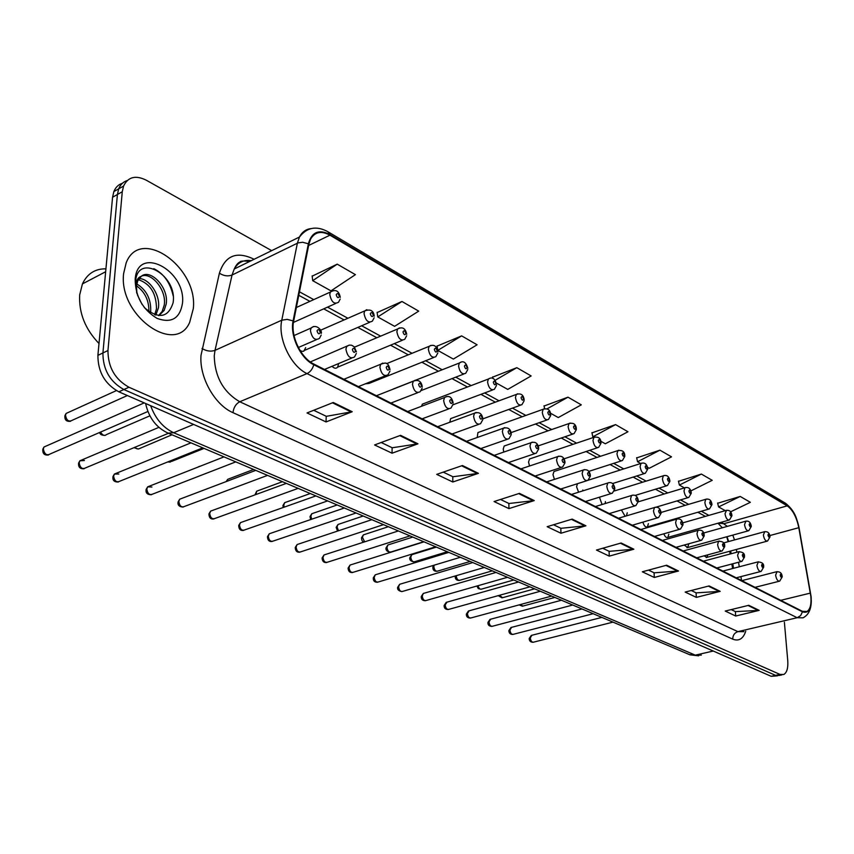 <?xml version="1.0" encoding="UTF-8"?>
<svg xmlns="http://www.w3.org/2000/svg" width="854" height="854" viewBox="0 0 854 854"><rect width="100%" height="100%" fill="white"/><g stroke="black" fill="none" stroke-linecap="round" stroke-linejoin="round"><path stroke-width="1.28" d="M599.433 497.199L602.059 504.511M577.464 483.695L576.578 486.78L578.596 492.203M555.196 471.109L553.968 471.504L552.976 474.664L554.438 479.372M530.868 458.534L529.523 458.982L528.551 462.11L529.533 466.006M505.664 445.5L504.202 446.012L503.23 449.097L503.796 452.065M479.542 431.985L477.93 432.562L477.215 437.504M452.428 417.969L450.666 418.62L449.77 422.282M424.289 403.419L422.356 404.155L421.502 406.28M395.05 388.303L392.819 389.285M728.099 541.682L726.775 536.76M732.604 568.54L731.857 564.014M730.202 554L729.743 551.246M684.214 545.044L687.683 547.553L688.634 544.34M663.846 533.814C665.031 536.792 666.376 537.988 667.871 537.379L668.831 534.166M642.902 522.125C644.023 525.904 645.528 527.484 647.407 526.875L648.378 523.662M621.413 509.945L625.117 516.264M626.43 515.88L627.252 512.806M605.198 503.55L605.411 501.586M582.802 490.879L582.823 489.993M365.341 383.83L369.035 383.425L369.697 382.08M332.046 366.302C334.245 368.522 336.102 368.811 337.629 367.167L338.43 364.455M299.957 350.353L301.964 351.357L303.81 351.186L305.679 347.621M704.059 555.847L706.899 557.395L707.849 554.822M193.303 308.625C198.245 267.355 140.248 225.84 126.168 262.861L123.616 273.59C118.343 315.425 175.412 355.766 189.663 322.385L193.303 308.625C198.245 267.355 140.248 225.84 126.168 262.861L123.616 273.59C118.343 315.425 175.412 355.766 189.663 322.385L193.303 308.625M810.873 596.626C811.46 604.29 810.2 609.233 807.094 611.432L802.418 611.325L313.813 364.05C300.886 358.018 290.339 335.761 293.637 321.275L308.881 244.191L310.578 239.131C314.88 231.85 321.339 230.527 329.943 235.181L787.217 505.856C792.715 509.817 796.579 517.097 798.8 527.697L810.873 596.626M811.129 596.754L799.045 527.751C796.761 516.894 792.811 509.443 787.174 505.376L329.964 234.551C318.894 228.957 311.699 232.042 308.369 243.785L293.103 320.88C289.719 335.729 300.533 358.552 313.781 364.733L802.461 611.827C808.802 613.812 811.684 608.785 811.129 596.754M122.357 183.311C118.418 184.549 115.589 187.314 113.86 191.584L112.568 197.242L97.9 355.36L102.918 352.958C102.939 369.547 109.92 381.738 123.873 389.531L775.592 675.365L779.382 675.429L775.592 675.365L123.873 389.531C109.92 381.738 102.939 369.547 102.918 352.958L117.414 194.509L102.918 352.958L107.956 350.535C107.999 367.167 114.991 379.4 128.943 387.236L780.012 674.425L783.791 674.489C786.918 672.568 788.242 667.967 787.751 660.654L784.388 622.192M127.193 180.557C123.254 181.795 120.414 184.549 118.695 188.841L117.414 194.509L118.695 188.841C120.414 184.549 123.254 181.795 127.193 180.557M333.273 402.49L307.034 412.941L326.036 421.94L352.211 411.735L333.273 402.49M313.696 410.283L326.335 416.325L352.211 411.735M326.207 416.261L326.036 421.94M400.579 435.337L374.586 444.945L392.039 453.207L417.958 443.824L400.579 435.337M381.183 442.5L392.232 447.774L417.958 443.824M392.103 447.72L392.039 453.207M462.43 465.526L436.714 474.376L452.801 481.998L478.432 473.34L462.43 465.526M443.247 472.134L452.919 476.745L478.432 473.34M452.791 476.681L452.801 481.998M519.445 493.366L494.06 501.544L508.941 508.6L534.241 500.583L519.445 493.366M500.519 499.462L508.973 503.508L534.241 500.583M508.845 503.444L508.941 508.6M748.777 605.305L725.227 611.058L735.71 616.033L759.153 610.364L748.777 605.305M731.227 609.596L735.497 611.635L759.153 610.364M735.379 611.581L735.71 616.033M709.098 585.929L685.164 592.078L696.362 597.384L720.178 591.342L709.098 585.929M691.26 590.52L696.181 592.868L720.178 591.342M696.053 592.815L696.362 597.384M666.643 565.209L642.336 571.796L654.313 577.464L678.514 571.006L666.643 565.209M648.528 570.12L654.175 572.82L678.514 571.006M654.057 572.756L654.313 577.464M621.125 542.995L596.444 550.051L609.286 556.135L633.86 549.207L621.125 542.995M602.721 548.257L609.201 551.353L633.86 549.207M609.073 551.289L609.286 556.135M572.191 519.104L547.158 526.694L560.961 533.238L585.897 525.797L572.191 519.104M553.52 524.772L560.929 528.306L585.897 525.797M560.8 528.242L560.961 533.238M271.679 250.649L146.258 180.194C135.583 174.921 128.015 176.885 123.552 186.076L122.271 191.755L107.956 350.535M461.64 335.878L437.782 350.396L453.346 359.075L477.108 344.792L461.64 335.878L437.088 346.116M401.967 301.483L377.767 316.941L394.601 326.324L418.716 311.134L401.967 301.483L377.148 312.543M337.213 264.153L312.703 280.678L330.978 290.862L355.413 274.646L337.213 264.153L312.169 276.152M600.842 441.283L605.326 443.781L627.968 431.75L615.563 424.609L591.982 432.861M647.545 467.33L649.243 468.27L671.511 456.847L659.928 450.175L636.689 457.893M690.875 490.901L712.215 480.322L701.38 474.066L678.492 481.304M730.565 511.824L750.367 502.312L740.204 496.452L717.67 503.252M496.366 383.051L507.746 389.403L531.145 375.941L516.819 367.679L492.566 377.18M550.584 413.272L558.27 417.563L581.296 404.849L567.985 397.174L544.062 406.024M544.574 408.66L544.009 405.778M567.985 397.174L547.072 408.842M615.563 424.609L592.815 436.81L593.786 437.355M592.815 436.81L591.929 432.615M659.928 450.175L637.554 461.758L640.703 463.508M637.554 461.758L636.636 457.659M701.38 474.066L679.389 485.072L684.438 487.89M679.389 485.072L678.439 481.08M740.204 496.452L718.588 506.924L725.292 510.66M718.588 506.924L717.616 503.027M492.801 378.482L492.523 376.934M516.819 367.679L495.096 380.318M437.782 350.396L437.045 345.859M377.767 316.941L377.105 312.276M312.703 280.678L312.137 275.874M97.9 355.36C97.911 371.906 104.882 384.065 118.834 391.815L771.183 676.304L777.503 675.824M105.928 268.839C95.093 268.668 87.257 273.696 82.432 283.912L79.689 294.854C78.739 312.895 85.176 329.11 99 343.511M137.451 295.014L142.159 304.547M136.747 283.912C146.536 289.933 151.19 299.199 150.71 311.71L150.528 312.788M136.448 285.78C144.934 291.854 149.087 300.501 148.895 311.721M139.053 278.564C149.13 278.425 160.573 294.95 158.406 307.942L155.844 315.083M138.348 279.653C150.368 283.741 156.41 293.488 156.474 308.881L154.67 314.731M136.725 292.805L135.989 283.966C136.587 279.781 138.359 277.23 141.284 276.312L137.75 280.838L136.405 286.271L136.992 293.691M141.284 276.312C150.336 268.284 169.145 287.617 166.178 304.141L164.139 310.45L158.908 315.606M141.593 276.088C151.382 271.839 166.882 290.179 164.235 305.091L162.185 311.4L158.534 315.574M144.347 307.653C158.652 319.396 168.227 317.784 173.084 302.807C177.749 275.287 138.54 253.211 135.711 280.176L136.651 292.559M182.489 303.191C186.279 270.248 137.355 244.415 135.167 279.397C135.402 296.573 142.693 309.575 157.061 318.393C171.483 323.57 179.959 318.499 182.489 303.191M153.784 268.658C163.754 273.611 170.213 282.663 173.17 295.794M745.745 631.245C743.14 638.888 738.795 641.514 732.732 639.144L232.982 412.663C233.633 407.486 235.896 403.857 239.76 401.754L737.909 631.64L743.941 631.672M232.982 412.663C214.77 404.977 199.153 377.212 201.01 355.349L219.403 273.195C225.061 255.72 236.377 250.959 253.371 258.911L254.054 259.296M293.103 320.88L287.179 319.375L281.777 320.197L215.016 350.353L214.247 355.851C214.781 376.753 223.289 392.061 239.76 401.754L307.024 373.593C290.819 366.174 277.561 338.301 281.777 320.197L297.384 243.176L299.444 237.038C302.081 231.978 305.956 229.16 311.059 228.594M248.108 261.068L249.219 261.666M328.374 232L784.975 502.931L787.174 505.376M329.964 234.551L327.893 231.712C316.418 225.531 306.938 227.303 299.444 237.038L234.231 269.01L232.042 275.041L215.016 350.353C210.81 351.795 206.476 351.165 202.003 348.475M308.369 243.785L302.636 242.269L298.014 242.899L232.042 275.041C227.922 276.568 223.716 275.949 219.403 273.195M313.781 364.733C312.543 369.035 310.29 371.992 307.024 373.593L797.177 617.72L800.625 615.617L802.461 611.827M807.083 611.432L804.703 611.998M811.3 600.394C811.321 609.233 808.557 615.04 802.995 617.837L797.177 617.72L737.909 631.64C734.515 632.814 732.796 635.312 732.732 639.144M128.943 387.236L118.834 391.815M780.012 674.425L771.183 676.304M122.271 191.755L112.568 197.242M251.247 260.673C243.721 259.563 238.042 262.338 234.231 269.01C236.099 265.018 238.052 262.669 240.091 261.964C240.22 260.972 243.433 260.79 249.731 261.42M253.36 259.637L253.371 258.911M329.943 235.181L308.625 245.482M810.393 593.103L780.705 600.33M798.8 527.697L769.838 535.554M741.56 580.528L740.909 576.61M739.276 566.789L738.529 562.252M736.853 552.218L736.394 549.453M734.515 539.92L732.796 535.106M727.384 526.352L721.449 522.232M787.217 505.856L724.053 523.662L717.979 523.214L722.335 527.761M708.873 515.368L701.326 511.247M688.655 504.33L680.521 499.889M667.764 492.918L659 488.136M646.147 481.122L636.732 475.977M623.772 468.899L613.652 463.38M600.597 456.249L589.73 450.314M576.589 443.141L564.932 436.768M551.695 429.551L539.184 422.719M525.861 415.439L512.453 408.116M499.046 400.793L484.656 392.947M471.173 385.581L455.758 377.158M442.201 369.761L425.666 360.73M412.044 353.289L394.324 343.618M380.638 336.145L361.637 325.769M347.898 318.264L327.53 307.141M313.738 299.615L299.466 291.822M248.503 262.018L248.525 261.292M571.422 519.339L585.022 525.968M620.367 543.208L632.995 549.368M665.896 565.412L677.66 571.145M708.361 586.122L719.335 591.47M748.051 605.475L758.32 610.482M518.666 493.612L533.344 500.775M461.63 465.804L477.535 473.554M399.779 435.636L417.051 444.059M332.473 402.81L351.293 411.991M150.624 405.682C155.481 418.78 163.167 427.801 173.682 432.732L695.305 655.146L701.315 655.114M713.239 651.036L695.305 655.146L689.285 654.538M145.607 403.494C148.777 417.755 156.261 427.63 168.078 433.117L173.682 432.732L193.602 424.427M698.657 655.829L690.011 654.847L167.245 432.764M727.896 540.774L728.441 540.731M531.861 635.269L530.291 637.938C530.74 641.002 531.839 642.4 533.611 642.144L613.001 622.128M782.232 576.877L779.691 581.136C777.748 581.361 776.393 579.364 775.613 575.148L777.033 571.625M781.848 576.14C781.122 573.856 780.577 573.568 780.204 575.276C780.93 577.56 781.474 577.848 781.848 576.14M520.278 604.579L522.936 606.062L554.876 597.437M770.02 536.878L767.554 541.052C765.579 541.329 764.181 539.322 763.38 535.031L764.789 531.615M767.97 535.17C768.696 537.444 769.251 537.753 769.635 536.098C768.91 533.814 768.354 533.504 767.97 535.17M511.567 627.348L509.945 630.028C510.393 633.166 511.546 634.597 513.382 634.298L593.167 613.706M763.679 567.12L761.138 571.401C759.11 571.678 757.711 569.639 756.911 565.316L758.405 561.761M763.284 566.351C762.547 564.024 761.981 563.725 761.576 565.444C762.312 567.771 762.889 568.07 763.284 566.351M490.687 619.193L489 621.893C489.459 625.117 490.644 626.558 492.555 626.217L572.735 605.027M744.517 557.054L741.966 561.345C739.863 561.665 738.411 559.605 737.6 555.153L739.148 551.577M744.101 556.221C743.354 553.862 742.766 553.552 742.339 555.292C743.097 557.662 743.685 557.972 744.101 556.221M469.177 610.791L467.416 613.524C467.896 616.823 469.124 618.275 471.109 617.901L551.663 596.071M724.715 546.645L722.164 550.947C719.975 551.321 718.46 549.229 717.627 544.66L718.556 541.265L719.249 541.041M724.288 545.759C723.519 543.368 722.922 543.048 722.463 544.799C723.221 547.2 723.829 547.521 724.288 545.759M447.016 602.134L445.18 604.888C445.671 608.272 446.941 609.745 449.001 609.318L529.918 586.837M704.23 535.885L701.689 540.198C699.405 540.625 697.835 538.5 696.981 533.803L697.921 530.409L698.679 530.153M703.781 534.946C703.013 532.501 702.383 532.17 701.903 533.953C702.671 536.397 703.301 536.728 703.781 534.946M499.398 595.313L502.579 597.693L534.625 588.833M751.285 526.491L748.819 530.676C746.77 530.996 745.328 528.957 744.507 524.559L745.969 521.111M749.171 524.698C749.908 527.014 750.474 527.334 750.89 525.658C750.154 523.342 749.577 523.022 749.171 524.698M478.059 585.695C478.816 588.438 480.001 589.57 481.613 589.079L513.766 579.983M731.942 515.773L729.476 519.958C727.341 520.332 725.847 518.261 725.003 513.734L726.54 510.265M729.743 513.884C730.49 516.243 731.088 516.574 731.526 514.877C730.778 512.517 730.191 512.186 729.743 513.884M456.239 575.681L456.239 575.82C456.741 579.172 458 580.645 460.018 580.208L492.278 570.846M711.948 504.682L709.493 508.888C707.261 509.315 705.714 507.201 704.849 502.558L705.714 499.312L706.45 499.067M709.674 502.707C710.432 505.109 711.051 505.451 711.51 503.732C710.752 501.341 710.144 500.999 709.674 502.707M424.16 593.21L423.306 593.455L422.26 595.985C422.762 599.465 424.086 600.96 426.231 600.479L507.479 577.304M683.04 524.751L680.499 529.064C678.119 529.565 676.485 527.398 675.61 522.573L676.571 519.168L677.382 518.89M682.57 523.748C681.791 521.271 681.14 520.929 680.627 522.723C681.407 525.21 682.058 525.552 682.57 523.748M400.59 584.008L399.661 584.285L398.615 586.805C399.128 590.381 400.505 591.897 402.736 591.352L484.303 567.462M661.103 513.233L658.573 517.545C656.085 518.111 654.388 515.912 653.491 510.938L654.452 507.543L655.338 507.233M660.612 512.165C659.811 509.635 659.139 509.283 658.594 511.098C659.395 513.628 660.067 513.98 660.612 512.165M376.272 574.507L375.258 574.817L374.212 577.325C374.746 581.008 376.176 582.545 378.503 581.926L460.359 557.288M638.376 501.298L635.867 505.6C633.262 506.251 631.501 504.02 630.562 498.885L631.533 495.501L632.504 495.149M637.863 500.156C637.052 497.583 636.358 497.22 635.771 499.056C636.582 501.629 637.276 501.992 637.863 500.156M434.099 565.199L433.853 566.618C434.366 570.066 435.679 571.55 437.782 571.07L470.127 561.441M691.281 493.228L688.826 497.423C686.499 497.914 684.887 495.768 684.001 490.997L684.887 487.751L685.677 487.474M688.922 491.146C689.69 493.591 690.32 493.943 690.822 492.214C690.053 489.78 689.413 489.427 688.922 491.146M412.653 554.449L411.756 554.726L410.785 557.139C411.308 560.683 412.663 562.178 414.852 561.644L447.282 551.737M669.888 481.368L667.444 485.563C665.02 486.129 663.344 483.94 662.437 479.03L663.323 475.795L664.177 475.475M667.444 479.19C668.223 481.667 668.885 482.04 669.408 480.29C668.629 477.813 667.967 477.45 667.444 479.19M388.933 544.638L387.951 544.948L386.979 547.35C387.524 551.001 388.933 552.517 391.217 551.908L423.701 541.714M647.748 469.102L645.314 473.287C642.784 473.917 641.044 471.707 640.105 466.636L640.991 463.423L641.92 463.06M645.208 466.807C645.998 469.337 646.681 469.711 647.247 467.949C646.446 465.43 645.763 465.046 645.208 466.807M351.175 564.697L350.065 565.049L349.019 567.547C349.574 571.337 351.058 572.885 353.492 572.201L435.615 546.774M614.816 488.936L612.339 493.217C609.617 493.964 607.77 491.69 606.799 486.396L607.781 483.022L608.827 482.627M614.282 487.709C613.46 485.093 612.734 484.709 612.104 486.566C612.937 489.182 613.663 489.566 614.282 487.709M325.246 554.566L324.029 554.961L322.993 557.438C323.57 561.345 325.128 562.914 327.658 562.145L410.005 535.896M590.381 476.116L587.926 480.364C585.075 481.218 583.154 478.902 582.15 473.436L583.122 470.095L584.264 469.636M589.815 474.803C588.982 472.134 588.225 471.739 587.563 473.607C588.406 476.276 589.153 476.681 589.815 474.803M298.441 544.105L297.107 544.542L296.092 546.998C296.69 551.033 298.324 552.613 300.971 551.759L383.51 524.644M565.017 462.815L562.605 467.021C559.616 467.981 557.609 465.643 556.562 459.986L557.523 456.666L558.772 456.153M564.419 461.395C563.565 458.683 562.786 458.278 562.081 460.167C562.935 462.879 563.715 463.295 564.419 461.395M270.729 533.27L269.277 533.771L268.273 536.195C268.903 540.368 270.601 541.97 273.365 540.998L356.065 512.987M538.66 448.99L536.312 453.143C533.174 454.253 531.071 451.862 529.982 446.001L530.932 442.735L532.288 442.137M538.041 447.475C537.177 444.71 536.365 444.283 535.618 446.194C536.483 448.969 537.294 449.396 538.041 447.475M242.066 522.072L240.465 522.637L239.494 525.018C240.155 529.331 241.938 530.953 244.82 529.864L327.626 500.903M511.279 434.633L508.984 438.721C505.696 439.97 503.486 437.558 502.344 431.473L503.273 428.26L504.746 427.587M510.628 433.01C509.742 430.192 508.899 429.743 508.098 431.676C508.984 434.505 509.827 434.942 510.628 433.01M364.455 534.529L363.388 534.871L362.416 537.262L364.637 541.842M624.808 456.399L622.406 460.552C619.758 461.288 617.944 459.036 616.962 453.805L617.858 450.602L618.862 450.207M622.171 453.986C622.982 456.548 623.676 456.943 624.274 455.161C623.473 452.599 622.769 452.204 622.171 453.986M339.177 524.078L338.024 524.473L337.063 526.833L338.483 530.772M601.024 443.237L598.654 447.357C595.889 448.19 594 445.895 592.986 440.504L593.872 437.323L594.971 436.874M598.28 440.685C599.113 443.301 599.839 443.706 600.479 441.902C599.657 439.298 598.921 438.892 598.28 440.685M313.076 513.297L311.806 513.734L310.867 516.072L311.689 519.211M576.354 429.583L574.027 433.672C571.134 434.601 569.159 432.284 568.102 426.701L568.988 423.552L570.173 423.05M573.514 426.893C574.347 429.551 575.105 429.978 575.788 428.164C574.945 425.495 574.187 425.078 573.514 426.893M286.101 502.141L284.724 502.643L283.795 504.938L284.158 507.159M550.755 415.418L548.481 419.453C545.439 420.51 543.379 418.15 542.279 412.375L543.155 409.269L544.436 408.692M547.798 412.578C548.652 415.29 549.442 415.727 550.157 413.891C549.303 411.18 548.514 410.742 547.798 412.578M258.207 490.623L256.702 491.178L255.869 494.551M524.164 400.707L521.943 404.668C518.762 405.863 516.606 403.472 515.453 397.494L516.307 394.441L517.705 393.79M521.079 397.697C521.954 400.462 522.776 400.921 523.534 399.064C522.669 396.309 521.847 395.85 521.079 397.697M212.379 510.478L210.628 511.119L209.689 513.446C210.394 517.919 212.262 519.542 215.283 518.325L298.142 488.371M482.777 419.709L480.556 423.701C477.108 425.121 474.792 422.677 473.586 416.357L474.493 413.208L476.105 412.439M482.104 417.958C481.197 415.076 480.322 414.617 479.468 416.571C480.375 419.453 481.25 419.912 482.104 417.958M181.635 498.469L179.714 499.195L178.817 501.458C179.575 506.091 181.528 507.735 184.688 506.369L267.548 475.379M453.111 404.166L450.976 408.063C447.368 409.664 444.923 407.187 443.653 400.622L444.518 397.548L446.279 396.662M452.396 402.277C451.478 399.341 450.57 398.861 449.663 400.836C450.581 403.771 451.499 404.262 452.396 402.277M151.927 487.026L147.667 486.844L146.813 489.022C147.614 493.847 149.674 495.491 152.973 493.964L235.768 461.886M422.207 387.983L420.168 391.74C416.368 393.566 413.795 391.057 412.45 384.215L413.283 381.236L415.193 380.233M421.449 385.955C420.51 382.955 419.56 382.453 418.599 384.439C419.538 387.438 420.488 387.94 421.449 385.955M118.802 474.023L114.415 474.045L113.614 476.137C114.479 481.144 116.646 482.798 120.094 481.09L202.761 447.859M389.968 371.106L388.047 374.714C384.065 376.785 381.343 374.244 379.902 367.103L380.692 364.252L382.773 363.099M389.178 368.917C388.218 365.854 387.225 365.331 386.2 367.348C387.161 370.412 388.154 370.935 389.178 368.917M84.418 460.53L79.892 460.776L79.155 462.751C80.095 467.971 82.368 469.625 85.976 467.714L168.43 433.277M356.321 353.492L354.527 356.929C350.343 359.256 347.482 356.705 345.934 349.243L346.66 346.532L348.923 345.208M355.488 351.133C354.506 348.005 353.471 347.461 352.371 349.489C353.353 352.627 354.389 353.172 355.488 351.133M46.789 445.777L44.024 446.994L43.351 448.852C44.376 454.296 46.767 455.94 50.535 453.805L147.881 411.5M321.168 335.099L319.513 338.323C315.126 340.959 312.094 338.376 310.429 330.583L311.091 328.032L313.557 326.516M320.282 332.558C319.289 329.366 318.2 328.79 317.026 330.84C318.03 334.042 319.118 334.619 320.282 332.558M496.526 385.421L494.37 389.307C491.039 390.652 488.776 388.228 487.559 382.026L488.392 379.027L489.918 378.29M493.313 382.24C494.199 385.058 495.053 385.528 495.864 383.659C494.978 380.841 494.135 380.372 493.313 382.24M229.342 478.688L227.708 479.318L226.844 481.336M467.768 369.526L465.697 373.305C462.206 374.831 459.826 372.376 458.545 365.928L459.356 363.014L461.011 362.171M464.427 366.152C465.334 369.024 466.22 369.526 467.085 367.636C466.177 364.765 465.291 364.263 464.427 366.152M199.473 466.348L197.477 467.287M168.419 461.662L171.782 461.352L204.042 448.403M437.835 352.98L435.85 356.652C432.199 358.37 429.69 355.872 428.345 349.169L429.114 346.34L430.907 345.39M434.344 349.403C435.273 352.339 436.191 352.851 437.109 350.941C436.191 348.016 435.273 347.503 434.344 349.403M134.879 447.282L136.693 448.745L138.636 448.937L171.985 434.782M406.653 335.75L404.764 339.273C400.932 341.216 398.295 338.696 396.864 331.715L397.59 328.993L399.533 327.904M403.003 331.95C403.942 334.949 404.903 335.483 405.885 333.562C404.956 330.573 403.995 330.028 403.003 331.95M100.58 432.06C102.491 435.423 104.562 436.202 106.793 434.419L149.877 415.823M374.127 317.795L372.365 321.147C368.341 323.324 365.565 320.784 364.028 313.503L364.711 310.909L366.814 309.671M370.316 313.749C371.276 316.813 372.28 317.368 373.326 315.425C372.365 312.372 371.373 311.817 370.316 313.749M68.651 412.279L66.121 413.432L65.491 415.215C66.505 420.542 68.832 422.186 72.462 420.168L127.363 395.541M340.18 299.049L338.547 302.209C334.33 304.664 331.405 302.092 329.761 294.491L330.381 292.047L332.665 290.638M336.198 294.758C337.17 297.875 338.216 298.462 339.337 296.498C338.365 293.381 337.319 292.794 336.198 294.758M369.686 322.3L304.921 350.215M402.319 340.287L337.629 367.167M433.629 357.538L369.035 383.425M796.718 519.232C794.775 512.955 791.039 507.628 785.499 503.241M781.922 674.884L779.382 675.429M123.552 186.076L113.86 191.584M728.675 541.521L727.021 536.696M705.404 516.371L697.846 512.261M685.164 505.365L677.019 500.935M664.231 493.986L655.466 489.225M642.592 482.222L633.166 477.098M620.185 470.042L610.055 464.533M596.989 457.434L586.111 451.52M572.959 444.358L561.281 438.017M548.033 430.811L535.511 424.011M522.178 416.763L508.749 409.461M495.341 402.159L480.941 394.334M467.448 387.001L452.012 378.61M438.444 371.234L421.897 362.235M408.265 354.826L390.534 345.187M376.838 337.746L357.837 327.413M344.087 319.93L323.709 308.86M309.906 301.355L298.772 295.303M733.533 568.294L732.785 563.768M731.131 553.755L730.672 550.99M601.856 617.399L531.295 635.419L529.192 638.493C529.266 640.991 530.58 642.251 533.131 642.283M741.806 580.656L776.489 571.774C779.926 571.497 781.826 573.045 782.189 576.418M755.021 587.338L779.083 581.286M522.424 606.212L519.168 604.878M706.226 557.577L766.913 541.233M723.541 542.93L764.213 531.796C767.511 531.22 769.443 532.747 769.988 536.387M581.958 608.945L510.959 627.509L508.856 630.594C508.952 633.177 510.286 634.458 512.859 634.447M722.9 571.08L757.808 561.932C762.056 562.135 763.999 563.693 763.647 566.629M736.212 577.816L760.476 571.572M561.462 600.234L490.025 619.374L487.933 622.449C487.773 624.968 489.128 626.281 491.989 626.388M703.365 561.195L738.507 551.769C742.831 551.897 744.827 553.477 744.485 556.52M716.784 567.985L741.251 561.537M540.326 591.256L468.451 610.994L466.369 614.069C466.241 616.695 467.618 618.04 470.49 618.082M683.2 550.99L718.556 541.265C722.954 541.319 724.993 542.92 724.683 546.08M696.715 557.833L721.384 551.161M518.527 582.001L446.226 602.358L444.155 605.433C444.016 608.155 445.414 609.521 448.35 609.532M662.352 540.443L697.921 530.409C701.774 529.576 703.867 531.199 704.208 535.277M675.962 547.329L700.835 540.433M502.024 597.864L498.245 595.644M686.958 547.745L748.125 530.878M703.589 533.024L745.35 521.314C748.563 520.513 750.527 522.061 751.253 525.957M481.015 589.281L478.24 588.555L476.927 586.015M667.081 537.604L728.718 520.182M682.784 522.861L725.857 510.5C729.273 509.785 731.291 511.354 731.91 515.197M459.377 580.432C456.527 580.506 455.139 579.161 455.214 576.397L455.267 575.97M646.542 527.121L708.66 509.123M661.071 512.453L705.714 499.312C709.151 498.49 711.222 500.07 711.926 504.073M155.076 314.859L156.367 314.24M162.185 311.4L164.139 310.45M82.432 283.912L105.661 271.732M496.035 572.447L423.306 593.455L421.257 596.519C421.118 599.337 422.538 600.736 425.516 600.714M640.788 529.533L676.571 519.168C680.094 518.293 682.239 519.937 683.019 524.1M654.506 536.472L679.57 529.331M472.806 562.572L399.661 584.285L397.633 587.338C397.185 589.538 398.637 590.957 401.967 591.619M618.477 518.239L654.452 507.543C657.996 506.539 660.206 508.194 661.081 512.528M632.291 525.231L657.559 517.844M448.809 552.378L375.258 574.817L373.262 577.848C373.155 580.923 374.628 582.385 377.671 582.225M595.387 506.55L631.533 495.501C635.12 494.338 637.394 496.025 638.354 500.54M609.286 513.585L634.746 505.942M437.088 571.305C434.163 571.401 432.754 570.024 432.85 567.195L433.48 565.38M656.16 507.127L687.918 497.69M638.344 501.8L684.887 487.751C688.388 486.823 690.512 488.435 691.249 492.566M414.105 561.911C410.838 561.377 409.408 559.968 409.803 557.694L411.756 554.726L436.383 547.104M635.13 495.427L666.462 485.862M614.368 490.965L663.323 475.795C666.846 474.707 669.024 476.329 669.867 480.663M390.406 552.218C387.043 551.631 385.581 550.189 386.019 547.905L387.951 544.948L412.76 537.07M612.542 483.556L644.247 473.618M588.128 480.247L640.991 463.423C644.578 462.217 646.82 463.85 647.716 468.344M424.011 541.842L350.065 565.049L348.09 568.059C348.283 571.283 349.777 572.778 352.585 572.543M571.454 494.445L607.781 483.022C611.368 481.709 613.716 483.407 614.805 488.114M585.449 501.522L611.112 493.591M398.359 530.953L324.029 554.961L322.097 557.94C322.289 561.302 323.815 562.829 326.676 562.53M546.656 481.891L583.122 470.095C587.082 468.931 589.495 470.65 590.37 475.23M560.736 489.022L586.581 480.791M371.821 519.68L297.107 544.542L295.228 547.489C295.409 550.947 296.968 552.517 299.903 552.186M520.929 468.867L557.523 456.666C561.622 455.395 564.12 457.125 565.006 461.854M535.095 476.041L561.121 467.501M344.343 508.002L269.277 533.771L267.451 536.664C267.601 540.251 269.191 541.863 272.212 541.479M494.22 455.353L530.932 442.735C535.202 441.347 537.785 443.087 538.671 447.966M508.461 462.558L534.679 453.698M315.884 495.918L240.465 522.637L238.704 525.477C238.832 529.192 240.454 530.836 243.571 530.409M466.487 441.315L503.273 428.26C507.778 427 510.446 428.751 511.29 433.522M480.802 448.563L507.18 439.351M363.943 542.066C362.459 541.831 361.648 540.411 361.488 537.806L363.388 534.871L388.378 526.704M588.854 471.365L621.232 460.936M553.968 471.504L617.858 450.602C622.32 449.941 624.637 451.595 624.786 455.577M337.554 531.081L336.156 527.366L338.024 524.473L363.196 516.008M564.078 458.822L597.373 447.784M529.523 458.982L593.872 437.323C598.344 436.49 600.725 438.166 601.013 442.351M310.675 519.563L309.991 516.595L311.806 513.734L337.17 504.96M538.212 445.895L572.628 434.142M504.202 446.012L568.988 423.552C573.472 422.527 575.927 424.224 576.354 428.623M283.144 507.511L282.952 505.451L284.724 502.643L310.269 493.527M511.162 432.572L546.934 419.987M477.93 432.562L543.155 409.269C547.627 408.041 550.157 409.749 550.755 414.382M254.951 494.893L256.702 491.178L282.439 481.709M482.98 418.812L520.257 405.287M450.666 418.62L516.307 394.441C520.769 392.989 523.395 394.708 524.175 399.597M286.378 483.375L210.628 511.119L208.942 513.884C209.049 517.748 210.714 519.445 213.916 518.954M437.643 426.722L474.493 413.208C479.094 411.692 481.859 413.453 482.809 418.503M452.022 434.003L478.582 424.417M255.762 470.373L179.714 499.195L178.102 501.874C177.472 505.088 179.18 506.828 183.204 507.084M407.646 411.543L444.518 397.548C448.958 395.114 451.841 396.886 453.154 402.874M422.089 418.844L448.798 408.874M223.994 456.879L147.667 486.844L146.141 489.427C145.522 492.897 147.262 494.679 151.371 494.776M376.422 395.733L413.283 381.236C418.225 379.304 421.214 381.087 422.26 386.584M390.908 403.067L417.755 392.68M190.986 442.852L114.415 474.045L112.995 476.511C112.408 480.3 114.19 482.136 118.354 482.008M343.874 379.272L380.692 364.252C385.645 362.672 387.908 361.445 390.043 369.601M358.402 386.616L385.389 375.781M158.908 427.342L79.892 460.776L78.579 463.103C78.216 467.138 80.052 469.017 84.087 468.761M310.333 361.925L349.275 345.123L351.528 345.187L354.186 346.745L356.428 351.869M324.488 369.451L351.602 358.146M144.219 402.885L44.024 446.994L42.828 449.172C42.465 453.538 44.355 455.481 48.497 454.99M294.032 335.558L311.091 328.032C316.46 323.314 322.438 330.776 321.296 333.348M298.356 347.503L316.3 339.721M453.004 404.796L492.523 390M422.356 404.155L488.392 379.027C492.16 376.603 494.882 378.333 496.548 384.225M226.15 481.603L227.708 479.318L253.627 469.465M421.268 390.513L463.669 374.095M392.936 389.136L413.411 381.087M415.909 380.094L459.356 363.014C463.146 360.324 465.964 362.064 467.811 368.234M170.266 462.121L167.715 461.95M386.616 363.644L429.114 346.34C433.683 343.991 436.607 345.742 437.888 351.592M138.241 449.012L133.982 447.656M354.549 347.14L397.59 328.993C402.415 326.474 405.458 328.235 406.728 334.256M105.031 435.412C101.562 435.294 99.79 434.302 99.715 432.434M320.517 330.252L364.711 310.909C370.465 308.86 373.646 310.621 374.223 316.172M70.551 421.289C66.356 421.759 64.488 419.848 64.947 415.567L66.121 413.432L116.39 390.598M293.434 322.417L335.611 303.522M296.359 307.515L330.381 292.047C335.579 288.983 338.878 290.734 340.298 297.309"/></g></svg>
